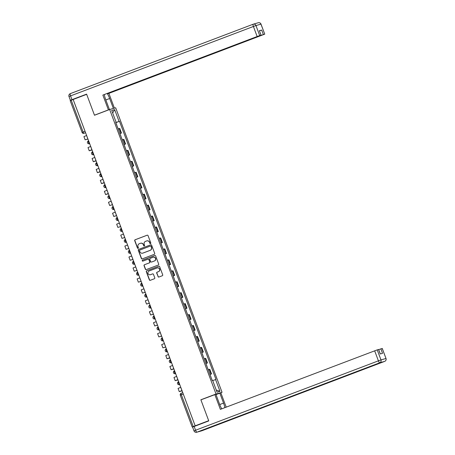 <?xml version="1.0" encoding="UTF-8"?>
<svg xmlns="http://www.w3.org/2000/svg" width="455" height="455" viewBox="0 0 455 455"><rect width="100%" height="100%" fill="white"/><g stroke="black" fill="none" stroke-linecap="round" stroke-linejoin="round"><path stroke-width="0.68" d="M150.508 243.618A0.518 0.5 -105.9 0 0 150.793 242.959L148.057 235.639A0.734 0.711 -105.9 0 0 147.13 235.207L135.124 239.762A0.734 0.711 -105.9 0 0 134.714 240.706L137.45 248.026A0.518 0.5 -105.9 0 0 138.098 248.333A0.518 0.5 -105.9 0 0 138.383 247.674L138.03 246.724A2.355 2.281 -105.9 0 1 139.338 243.709L140.339 243.328A2.355 2.281 -105.9 0 1 143.302 244.722L143.655 245.672A0.518 0.5 -105.9 0 0 144.303 245.973A0.518 0.5 -105.9 0 0 144.588 245.319L144.235 244.369A2.355 2.281 -105.9 0 1 145.543 241.355L146.544 240.974A2.355 2.281 -105.9 0 1 149.507 242.367L149.86 243.317A0.518 0.5 -105.9 0 0 150.508 243.618M157.993 276.589A0.734 0.711 -105.9 0 0 158.92 277.027L162.287 275.747A0.734 0.711 -105.9 0 0 162.697 274.803L159.66 266.675A0.734 0.711 -105.9 0 0 158.732 266.243L146.726 270.799A0.734 0.711 -105.9 0 0 146.317 271.743L149.354 279.87A0.734 0.711 -105.9 0 0 150.281 280.308L154.353 278.761A0.734 0.711 -105.9 0 0 154.763 277.817L153.46 274.342A0.734 0.711 -105.9 0 0 152.533 273.904L150.514 274.672A1.968 1.911 -105.9 0 1 148.017 273.427A1.968 1.911 -105.9 0 1 149.138 270.987L157.043 267.984A1.968 1.911 -105.9 0 1 159.546 269.224A1.968 1.911 -105.9 0 1 158.42 271.669L157.106 272.17A0.734 0.711 -105.9 0 0 156.696 273.114L158.169 276.543A0.734 0.711 -105.9 0 0 158.954 277.015M73.147 99.474L86.677 94.339L94.492 115.251L109.649 109.501L216.028 394.024L200.871 399.774L208.691 420.693L195.167 425.823L73.147 99.474L71.219 100.219L83.106 132.013A1.502 0.364 69.2 0 0 83.982 133.321L83.868 133.355A1.502 1.456 -105.9 0 0 83.982 133.321L85.58 132.712M154.279 254.322A0.734 0.711 -105.9 0 0 154.689 253.378L151.651 245.251A0.734 0.711 -105.9 0 0 150.724 244.818L138.718 249.374A0.734 0.711 -105.9 0 0 138.309 250.318L141.346 258.446A0.734 0.711 -105.9 0 0 142.273 258.884L154.279 254.322M155.655 255.966L158.693 264.093A0.734 0.711 -105.9 0 1 158.283 265.037L146.277 269.593A0.734 0.711 -105.9 0 1 145.35 269.155L144.047 265.68A0.734 0.711 -105.9 0 1 144.457 264.736L149.331 262.888A0.734 0.711 -105.9 0 0 149.74 261.943L148.876 259.64A0.734 0.711 -105.9 0 0 147.955 259.202L142.881 261.125A0.518 0.5 -105.9 0 1 142.227 260.8A0.518 0.5 -105.9 0 1 142.523 260.163L154.728 255.528A0.734 0.711 -105.9 0 1 155.655 255.966M220.004 393.08L222.051 392.301L115.672 107.778L109.649 109.501M195.167 425.823L192.186 427L194.262 426.409M70.212 100.635L71.219 100.219M119.887 133.548L120.933 133.196L119.204 128.566L118.158 128.919M119.204 128.566L119.739 128.412L121.468 133.042L119.966 133.616M120.933 133.196L121.468 133.042M124.056 144.565L125.563 143.99L123.834 139.361L122.247 139.867M123.982 144.497L125.563 143.99M128.151 155.513L129.658 154.939L127.923 150.309L126.342 150.815M128.077 155.445L129.658 154.939M132.246 166.462L133.747 165.887L132.018 161.258L130.437 161.764M132.166 166.393L133.747 165.887M136.341 177.41L137.842 176.836L136.113 172.206L134.532 172.712M136.261 177.342L137.842 176.836M140.43 188.359L141.937 187.784L140.203 183.155L138.621 183.661M140.356 188.29L141.937 187.784M144.525 199.307L146.032 198.733L144.298 194.103L142.716 194.609M144.451 199.239L146.032 198.733M148.62 210.255L150.122 209.681L148.393 205.051L146.811 205.558M148.54 210.187L150.122 209.681M152.715 221.204L154.217 220.63L152.488 216L150.906 216.506M152.635 221.136L154.217 220.63M156.804 232.152L158.312 231.578L156.577 226.948L154.996 227.454M156.73 232.084L158.312 231.578M160.899 243.101L162.407 242.526L160.672 237.897L159.091 238.403M160.825 243.038L162.407 242.526M164.994 254.049L166.496 253.481L164.767 248.845L163.186 249.351M164.915 253.987L166.496 253.481M169.089 264.998L170.591 264.429L168.862 259.794L167.275 260.3M169.01 264.935L170.591 264.429M173.179 275.946L174.686 275.377L172.951 270.742L171.37 271.248M173.105 275.884L174.686 275.377M177.274 286.895L178.781 286.326L177.046 281.69L175.465 282.197M177.194 286.832L178.781 286.326M181.369 297.843L182.87 297.274L181.141 292.639L179.56 293.145M181.289 297.78L182.87 297.274M185.464 308.791L186.965 308.223L185.236 303.587L183.649 304.094M185.384 308.729L186.965 308.223M189.553 319.74L191.06 319.171L189.325 314.536L187.744 315.042M189.479 319.677L191.06 319.171M193.648 330.688L195.155 330.12L193.42 325.484L191.839 325.99M193.568 330.626L195.155 330.12M197.743 341.637L199.244 341.068L197.515 336.433L195.934 336.939M197.663 341.574L199.244 341.068M201.838 352.585L203.339 352.016L201.611 347.381L200.024 347.887M201.758 352.523L203.339 352.016M205.927 363.534L207.435 362.965L205.7 358.33L204.119 358.836M205.853 363.471L207.435 362.965M210.022 374.482L211.53 373.913L209.795 369.278L208.214 369.784M209.943 374.42L211.53 373.913M115.724 122.418L116.122 122.253L111.714 110.463L114.66 109.621L119.068 121.411L115.792 122.594M212.707 380.585L215.994 379.43L119.483 121.292L119.068 121.411M215.585 379.55L219.993 391.34L217.041 392.182L212.633 380.391L212.223 380.505L115.706 122.372L116.122 122.253M216.028 394.024L222.051 392.301M200.871 399.774L201.724 399.536M115.871 122.668L119.483 121.292M114.66 109.621L112.669 113.016M216.233 390.015L219.993 391.34M150.554 243.601A0.518 0.5 -105.9 0 1 150.036 243.266L149.678 242.316A2.355 2.281 -105.9 0 0 146.811 240.894M140.606 243.249A2.355 2.281 -105.9 0 1 143.479 244.676L143.831 245.62A0.518 0.5 -105.9 0 0 144.349 245.956M147.272 235.167L135.3 239.717A0.734 0.711 -105.9 0 0 134.89 240.655L137.626 247.975A0.518 0.5 -105.9 0 0 138.144 248.311M150.867 244.779L138.889 249.323A0.734 0.711 -105.9 0 0 138.479 250.267L141.522 258.394A0.734 0.711 -105.9 0 0 142.307 258.867M150.997 246.365A0.518 0.5 -105.9 0 0 150.349 246.058L139.81 250.062A0.518 0.5 -105.9 0 0 139.526 250.722L139.895 251.717A2.355 2.281 -105.9 0 0 142.859 253.111L150.059 250.375A2.355 2.281 -105.9 0 0 151.373 247.361L151.174 246.314A0.518 0.5 -105.9 0 0 150.525 246.007L150.429 246.036M151.174 246.314L151.549 247.315A2.355 2.281 -105.9 0 1 150.235 250.33L143.029 253.065M148.125 259.151A0.734 0.711 -105.9 0 1 149.052 259.589L149.917 261.898A0.734 0.711 -105.9 0 1 149.507 262.836L144.633 264.685A0.734 0.711 -105.9 0 0 144.224 265.629L145.526 269.11A0.734 0.711 -105.9 0 0 146.311 269.582M154.871 255.494L142.694 260.112A0.518 0.5 -105.9 0 0 142.938 261.107M154.381 260.971A1.968 1.911 -105.9 0 0 155.508 258.525A1.968 1.911 -105.9 0 0 153.005 257.285L150.218 258.343A0.734 0.711 -105.9 0 0 149.809 259.282L150.673 261.591A0.734 0.711 -105.9 0 0 151.6 262.029L154.558 260.92A1.968 1.911 -105.9 0 0 155.684 258.474A1.968 1.911 -105.9 0 0 153.244 257.212M154.558 260.92L151.771 261.978M157.282 267.91A1.968 1.911 -105.9 0 1 159.722 269.178A1.968 1.911 -105.9 0 1 158.596 271.618L157.282 272.118A0.734 0.711 -105.9 0 0 156.873 273.063L158.169 276.543M152.675 273.864L150.69 274.621M158.875 266.203L146.902 270.748A0.734 0.711 -105.9 0 0 146.493 271.692L149.53 279.819A0.734 0.711 -105.9 0 0 150.315 280.291M117.214 126.399L118.232 128.89M86.621 135.51L83.919 136.597L85.125 139.827L87.94 139.031M87.912 138.957L85.125 139.827M115.826 122.679L116.844 125.188M121.309 137.347L122.321 139.839M90.716 146.459L88.014 147.545L89.22 150.776L92.035 149.979M91.921 149.684L89.22 150.776M119.915 133.628L120.939 136.136M92.007 149.905L90.13 150.434L91.933 149.706M125.404 148.296L126.416 150.787M94.811 157.407L92.109 158.494L93.315 161.724L96.124 160.928M96.016 160.632L93.315 161.724M124.01 144.576L125.034 147.084M96.102 160.854L94.225 161.383L96.022 160.655M109.257 109.649L108.404 109.894L102.864 95.084L257.155 36.519L253.401 26.481L70.565 95.886L71.981 99.673L86.598 94.128L94.469 115.183L108.404 109.894M109.433 109.581L105.714 99.634A8.429 2.047 69.2 0 1 104.309 94.634M105.833 99.958L109.661 98.502A8.429 2.047 69.2 0 0 107.272 93.508M109.661 98.502L113.375 108.438M114.41 108.142L108.887 93.366L107.852 93.662L260.749 35.365M107.727 93.338L107.852 93.662M108.887 93.366L264.753 34.159L260.937 24.138L255.966 25.56L259.72 35.592L261.125 35.2L102.864 95.084M95.322 114.939L94.469 115.183M264.691 34.176L260.789 35.479M72.681 99.668L70.406 100.31L68.989 96.523L70.565 95.886A2.247 0.546 -110.8 0 1 70.297 93.633A2.247 0.546 -110.8 0 1 70.303 93.628L253.122 24.234A2.247 0.546 -110.8 0 1 253.139 24.223A2.247 2.178 -105.9 0 1 253.31 24.172A2.247 2.247 0 0 0 253.134 24.229A2.247 0.546 -110.8 0 0 253.401 26.481L255.966 25.56A2.247 2.178 -105.9 0 0 253.31 24.172L258.281 22.75A2.247 2.178 74.1 0 1 260.937 24.138L261.005 24.126A2.247 2.247 0 0 0 258.281 22.75M259.492 30.843L261.676 30.064L259.373 30.718L261.125 35.2M259.72 35.592L257.155 36.519M71.981 99.673L70.406 100.31M215.988 394.587L220.857 392.836L226.209 407.151M219.822 393.131L223.547 403.102A8.429 2.047 69.2 0 1 224.867 407.657M194.16 426.449L195.576 430.237L193.995 430.874L192.579 427.086L208.771 420.903L200.9 399.848L215.869 394.263L219.594 404.228A8.429 2.047 69.2 0 0 221.756 408.84M214.834 394.559L220.368 409.363L377.223 349.872L378.628 349.48L380.306 353.967M378.679 349.616L382.263 348.445L386.011 358.477L382.194 348.456M378.56 349.491L380.238 353.984L382.541 353.33L380.858 348.837M129.493 159.244L130.511 161.735M98.906 168.356L96.198 169.442L97.404 172.673L100.219 171.876M100.111 171.581L97.404 172.673M128.105 155.525L129.123 158.033M100.191 171.802L98.32 172.331L100.117 171.603M133.588 170.193L134.606 172.684M102.995 179.304L100.293 180.39L101.499 183.621L104.314 182.825M104.206 182.529L101.499 183.621M132.195 166.473L133.218 168.981M104.286 182.751L102.415 183.28L104.212 182.552M137.683 181.141L138.695 183.632M107.09 190.253L104.388 191.339L105.594 194.569L108.409 193.773M108.296 193.477L105.594 194.569M136.29 177.422L137.313 179.93M108.381 193.699L106.504 194.228L108.307 193.5M141.772 192.09L142.79 194.581M111.185 201.201L108.478 202.287L109.689 205.518L112.499 204.722M112.476 204.648L109.689 205.518M140.385 188.37L141.408 190.878M145.867 203.038L146.885 205.529M115.28 212.149L112.573 213.236L113.778 216.466L116.594 215.67M116.565 215.596L113.778 216.466M144.48 199.318L145.498 201.827M149.962 213.987L150.98 216.478M119.369 223.098L116.668 224.184L117.873 227.415L120.689 226.618M120.66 226.544L117.873 227.415M148.569 210.267L149.593 212.775M154.057 224.935L155.07 227.426M123.464 234.046L120.763 235.133L121.968 238.363L124.784 237.567M124.755 237.493L121.968 238.363M152.664 221.215L153.688 223.724M158.147 235.883L159.165 238.374M127.559 244.995L124.852 246.081L126.063 249.312L128.873 248.515M128.845 248.441L126.063 249.312M156.759 232.164L157.783 234.672M162.242 246.832L163.26 249.323M131.649 255.943L128.947 257.029L130.153 260.26L132.968 259.464M132.94 259.39L130.153 260.26M160.854 243.112L161.872 245.62M166.337 257.78L167.355 260.277M135.744 266.892L133.042 267.984L134.248 271.208L137.063 270.418M137.035 270.338L134.248 271.208M164.943 254.061L165.967 256.569M170.432 268.729L171.444 271.226M139.839 277.84L137.137 278.932L138.343 282.157L141.158 281.366M141.13 281.287L138.343 282.157M169.038 265.009L170.062 267.523M174.521 279.677L175.539 282.174M143.934 288.788L141.226 289.88L142.438 293.105L145.247 292.315M145.219 292.235L142.438 293.105M173.133 275.957L174.157 278.471M178.616 290.626L179.634 293.122M148.023 299.737L145.321 300.829L146.527 304.054L149.342 303.263M149.314 303.184L146.527 304.054M177.228 286.906L178.246 289.42M182.711 301.574L183.729 304.071M152.118 310.685L149.416 311.777L150.622 315.002L153.437 314.212M153.409 314.132L150.622 315.002M181.317 297.854L182.341 300.368M186.806 312.528L187.818 315.019M156.213 321.634L153.511 322.726L154.717 325.951L157.532 325.16M157.504 325.086L154.717 325.951M185.412 308.803L186.436 311.317M190.895 323.477L191.913 325.968M160.308 332.582L157.601 333.674L158.812 336.899L161.622 336.108M161.593 336.035L158.812 336.899M189.507 319.757L190.531 322.265M194.99 334.425L196.008 336.916M164.397 343.531L161.696 344.623L162.901 347.848L165.717 347.057M165.688 346.983L162.901 347.848M193.602 330.705L194.621 333.214M199.085 345.373L200.098 347.865M168.492 354.479L165.791 355.571L166.996 358.796L169.812 358.005M169.698 357.71L166.996 358.796M197.692 341.654L198.716 344.162M169.783 357.931L167.912 358.455L169.709 357.727M203.18 356.322L204.193 358.813M172.587 365.428L169.886 366.52L171.091 369.744L173.907 368.954M173.793 368.658L171.091 369.744M201.787 352.602L202.811 355.11M173.878 368.88L172.001 369.403L173.799 368.675M207.27 367.27L208.288 369.761M176.682 376.376L173.975 377.468L175.186 380.693L177.996 379.902M177.888 379.607L175.186 380.693M205.882 363.551L206.906 366.059M177.968 379.828L176.096 380.352L177.894 379.624M211.365 378.219L212.297 380.488M180.771 387.324L178.07 388.416L179.276 391.647L182.091 390.851M181.983 390.555L179.276 391.647M209.977 374.499L210.995 377.007M182.063 390.777L180.191 391.306L181.989 390.572M180.339 395.196L180.294 395.207A1.502 1.502 0 0 1 181.17 393.279L182.774 392.671L181.175 393.279A1.502 0.364 69.2 0 0 181.17 393.279A1.502 0.364 69.2 0 0 181.352 394.781L193.238 426.574M206.9 363.118L205.165 358.483M202.805 352.17L201.07 347.535M198.71 341.222L196.981 336.586M194.615 330.273L192.886 325.638M190.526 319.325L188.791 314.689M186.431 308.376L184.696 303.741M182.336 297.428L180.607 292.792M178.246 286.479L176.512 281.844M174.151 275.525L172.417 270.896M170.056 264.577L168.327 259.947M165.961 253.628L164.232 248.999M161.872 242.68L160.137 238.05M157.777 231.731L156.042 227.102M153.682 220.783L151.953 216.153M149.587 209.835L147.858 205.205M145.498 198.886L143.763 194.257M141.403 187.938L139.668 183.308M137.308 176.989L135.579 172.36M133.213 166.041L131.484 161.411M129.123 155.092L127.389 150.463M125.028 144.144L123.294 139.514M210.989 374.067L209.26 369.432M179.731 384.532L179.378 384.657A1.502 1.456 74.1 0 0 179.492 384.623A1.502 0.364 69.2 0 1 178.622 383.332A1.502 0.364 69.2 0 1 178.434 381.813A1.502 0.364 69.2 0 0 178.434 381.813A1.502 1.502 0 0 0 177.541 383.69A1.502 1.502 0 0 0 179.378 384.657M175.636 373.583L175.283 373.709A1.502 1.456 74.1 0 0 175.397 373.674A1.502 0.364 69.2 0 1 174.527 372.383A1.502 0.364 69.2 0 1 174.339 370.865A1.502 0.364 69.2 0 0 174.339 370.865A1.502 1.502 0 0 0 173.452 372.742A1.502 1.502 0 0 0 175.283 373.709M171.194 362.76A1.502 1.502 0 0 1 169.357 361.793A1.502 1.502 0 0 1 170.25 359.916L170.255 359.916A1.502 0.364 69.2 0 0 170.25 359.916A1.502 0.364 69.2 0 0 170.432 361.435A1.502 0.364 69.2 0 0 171.302 362.726A1.502 1.456 74.1 0 1 171.194 362.76L171.552 362.658M167.446 351.687L167.099 351.812A1.502 1.456 74.1 0 0 167.213 351.778A1.502 0.364 69.2 0 1 166.342 350.486A1.502 0.364 69.2 0 1 166.155 348.968A1.502 0.364 69.2 0 0 166.155 348.968A1.502 1.502 0 0 0 165.262 350.845A1.502 1.502 0 0 0 167.099 351.812M163.356 340.738L163.004 340.863A1.502 1.456 74.1 0 0 163.118 340.823A1.502 0.364 69.2 0 1 162.247 339.538A1.502 0.364 69.2 0 1 162.06 338.019A1.502 0.364 69.2 0 0 162.06 338.019A1.502 1.502 0 0 0 161.172 339.896A1.502 1.502 0 0 0 163.004 340.863M159.261 329.79L158.909 329.915A1.502 1.456 74.1 0 0 159.023 329.875A1.502 0.364 69.2 0 1 158.152 328.59A1.502 0.364 69.2 0 1 157.965 327.071A1.502 0.364 69.2 0 0 157.965 327.071A1.502 1.502 0 0 0 157.077 328.948A1.502 1.502 0 0 0 158.909 329.915M155.166 318.841L154.819 318.966A1.502 1.456 74.1 0 0 154.927 318.927A1.502 0.364 69.2 0 1 154.057 317.641A1.502 0.364 69.2 0 1 153.875 316.123A1.502 0.364 69.2 0 0 153.875 316.123A1.502 1.502 0 0 0 152.982 318A1.502 1.502 0 0 0 154.819 318.966M151.071 307.893L150.724 308.018A1.502 1.456 74.1 0 0 150.838 307.978A1.502 0.364 69.2 0 1 149.968 306.693A1.502 0.364 69.2 0 1 149.78 305.174A1.502 0.364 69.2 0 0 149.78 305.174A1.502 1.502 0 0 0 148.887 307.051A1.502 1.502 0 0 0 150.724 308.018M146.982 296.944L146.629 297.07A1.502 1.456 74.1 0 0 146.743 297.03A1.502 0.364 69.2 0 1 145.873 295.744A1.502 0.364 69.2 0 1 145.685 294.226A1.502 0.364 69.2 0 0 145.685 294.226A1.502 1.502 0 0 0 144.798 296.103A1.502 1.502 0 0 0 146.629 297.07M142.887 285.99L142.534 286.121A1.502 1.456 74.1 0 0 142.648 286.081A1.502 0.364 69.2 0 1 141.778 284.796A1.502 0.364 69.2 0 1 141.59 283.277A1.502 0.364 69.2 0 0 141.59 283.277A1.502 1.502 0 0 0 140.703 285.154A1.502 1.502 0 0 0 142.534 286.121M138.792 275.042L138.445 275.173A1.502 1.456 74.1 0 0 138.553 275.133A1.502 0.364 69.2 0 1 137.683 273.847A1.502 0.364 69.2 0 1 137.501 272.329A1.502 0.364 69.2 0 0 137.501 272.329A1.502 1.502 0 0 0 136.608 274.2A1.502 1.502 0 0 0 138.445 275.173M134.697 264.093L134.35 264.224A1.502 1.456 74.1 0 0 134.464 264.184A1.502 0.364 69.2 0 1 133.594 262.899A1.502 0.364 69.2 0 1 133.406 261.38A1.502 0.364 69.2 0 0 133.406 261.38A1.502 1.502 0 0 0 132.513 263.252A1.502 1.502 0 0 0 134.35 264.224M130.608 253.145L130.255 253.276A1.502 1.456 74.1 0 0 130.369 253.236A1.502 0.364 69.2 0 1 129.499 251.951A1.502 0.364 69.2 0 1 129.311 250.432A1.502 0.364 69.2 0 0 129.311 250.432A1.502 1.502 0 0 0 128.424 252.303A1.502 1.502 0 0 0 130.255 253.276M126.513 242.196L126.16 242.327A1.502 1.456 74.1 0 0 126.274 242.287A1.502 0.364 69.2 0 1 125.404 241.002A1.502 0.364 69.2 0 1 125.216 239.484A1.502 1.502 0 0 0 124.329 241.355A1.502 1.502 0 0 0 126.16 242.327M122.418 231.248L122.071 231.379A1.502 1.456 74.1 0 0 122.185 231.339A1.502 0.364 69.2 0 1 121.309 230.054A1.502 0.364 69.2 0 1 121.127 228.535A1.502 1.502 0 0 0 120.234 230.406A1.502 1.502 0 0 0 122.071 231.379M118.323 220.3L117.976 220.43A1.502 1.456 74.1 0 0 118.09 220.391A1.502 0.364 69.2 0 1 117.219 219.1A1.502 0.364 69.2 0 1 117.032 217.587A1.502 1.502 0 0 0 116.139 219.458A1.502 1.502 0 0 0 117.976 220.43M114.233 209.351L113.881 209.482A1.502 1.456 74.1 0 0 113.995 209.442A1.502 0.364 69.2 0 1 113.124 208.151A1.502 0.364 69.2 0 1 112.937 206.638A1.502 1.502 0 0 0 112.049 208.509A1.502 1.502 0 0 0 113.881 209.482M110.138 198.403L109.786 198.534A1.502 1.456 74.1 0 0 109.9 198.494A1.502 0.364 69.2 0 1 109.029 197.203A1.502 0.364 69.2 0 1 108.842 195.69A1.502 1.502 0 0 0 107.954 197.561A1.502 1.502 0 0 0 109.786 198.534M106.043 187.454L105.697 187.585A1.502 1.456 74.1 0 0 105.81 187.545A1.502 0.364 69.2 0 1 104.94 186.254A1.502 0.364 69.2 0 1 104.752 184.741A1.502 0.364 69.2 0 0 104.752 184.741A1.502 1.502 0 0 0 103.859 186.613A1.502 1.502 0 0 0 105.697 187.585M101.954 176.506L101.601 176.637A1.502 1.456 74.1 0 0 101.715 176.597A1.502 0.364 69.2 0 1 100.845 175.306A1.502 0.364 69.2 0 1 100.657 173.793A1.502 0.364 69.2 0 0 100.657 173.793A1.502 1.502 0 0 0 99.764 175.664A1.502 1.502 0 0 0 101.601 176.637M97.859 165.557L97.506 165.688A1.502 1.456 74.1 0 0 97.62 165.648A1.502 0.364 69.2 0 1 96.75 164.357A1.502 0.364 69.2 0 1 96.562 162.844A1.502 0.364 69.2 0 0 96.562 162.844A1.502 1.502 0 0 0 95.675 164.716A1.502 1.502 0 0 0 97.506 165.688M93.412 154.74A1.502 1.502 0 0 1 91.58 153.767A1.502 1.502 0 0 1 92.473 151.896L92.479 151.89A1.502 0.364 69.2 0 0 92.473 151.896A1.502 0.364 69.2 0 0 92.655 153.409A1.502 0.364 69.2 0 0 93.525 154.7A1.502 1.456 74.1 0 1 93.412 154.74L93.775 154.632M89.669 143.661L89.322 143.786A1.502 1.456 74.1 0 0 89.436 143.752A1.502 0.364 69.2 0 1 88.566 142.46A1.502 0.364 69.2 0 1 88.378 140.948A1.502 0.364 69.2 0 0 88.378 140.948A1.502 1.502 0 0 0 87.485 142.819A1.502 1.502 0 0 0 89.322 143.786M85.04 131.279L82.054 132.439A1.502 1.502 0 0 0 83.868 133.355A1.502 1.456 -105.9 0 1 82.099 132.428L70.167 100.646M183.285 394.047L180.294 395.207L192.186 427M86.575 135.527L87.787 138.752M90.67 146.476L91.876 149.701M94.765 157.424L95.971 160.649M261.056 35.211L259.373 30.718M261.676 30.064L263.354 34.557M193.995 430.874A2.247 2.247 0 0 0 196.719 432.25A2.247 2.178 74.1 0 0 196.89 432.193A2.247 0.546 -110.8 0 1 195.576 430.237L378.412 360.838A2.247 0.546 -110.8 0 0 379.726 362.789L196.89 432.193L201.861 430.777L384.697 361.372L379.726 362.789A2.247 2.178 -105.9 0 0 380.977 359.911L385.948 358.495A2.247 2.178 74.1 0 1 384.697 361.372A2.247 0.546 -110.8 0 0 384.702 361.367A2.247 2.247 0 0 0 386.011 358.477M377.223 349.872L380.977 359.911L378.412 360.838L374.658 350.799M219.719 404.552L223.547 403.102M201.878 430.766A2.247 0.546 -110.8 0 1 201.866 430.771A2.247 0.546 -110.8 0 1 201.861 430.777A2.247 2.178 -105.9 0 1 201.69 430.828A2.247 2.247 0 0 0 201.866 430.771L384.702 361.367M98.86 168.373L100.066 171.598M102.949 179.321L104.161 182.546M107.044 190.27L108.25 193.494M111.139 201.218L112.345 204.443M115.234 212.167L116.44 215.391M119.324 223.115L120.535 226.34M123.419 234.063L124.624 237.294M127.514 245.012L128.719 248.242M131.609 255.96L132.815 259.191M135.698 266.909L136.909 270.139M139.793 277.857L140.999 281.088M143.888 288.806L145.094 292.036M147.983 299.754L149.189 302.985M152.072 310.702L153.284 313.933M156.167 321.651L157.373 324.881M160.262 332.599L161.468 335.83M164.357 343.548L165.563 346.778M168.447 354.496L169.658 357.727M172.542 365.445L173.747 368.675M176.637 376.393L177.842 379.624M180.726 387.341L181.937 390.572M264.753 34.159L261.005 24.126M68.989 96.523A2.247 2.247 0 0 1 70.297 93.633L253.134 24.229M196.719 432.25L201.69 430.828"/></g></svg>
